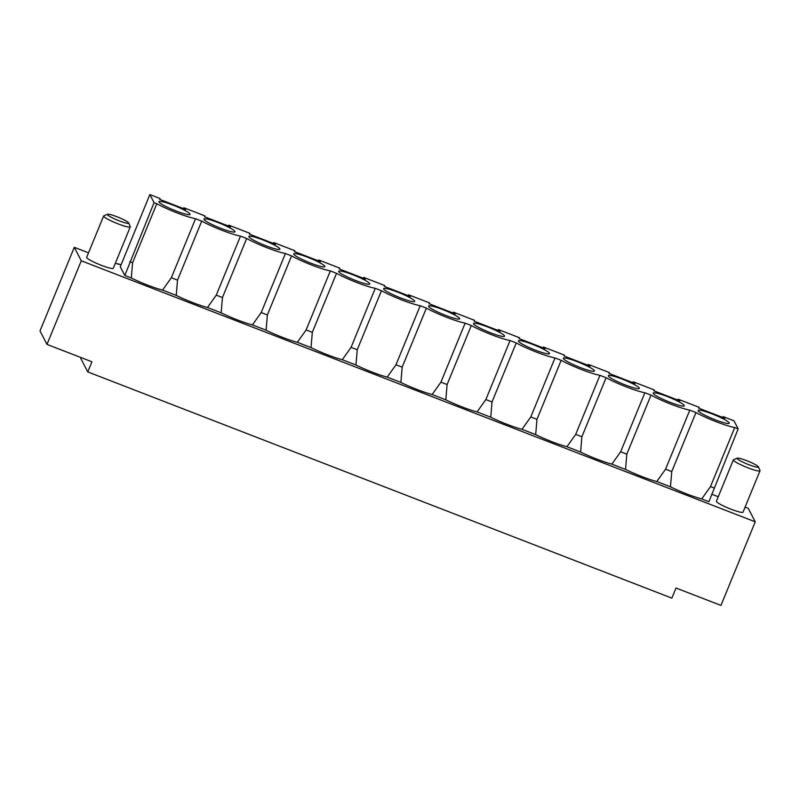 <?xml version="1.0" encoding="UTF-8"?>
<svg xmlns="http://www.w3.org/2000/svg" width="800" height="800" viewBox="0 0 800 800"><rect width="100%" height="100%" fill="white"/><g stroke="black" fill="none" stroke-linecap="round" stroke-linejoin="round"><path stroke-width="1.2" d="M81.06 357.58L80.74 358.38L87.77 371.91L91.92 361.79L46.99 344.39L81.28 260.78L755.24 521.81L748.25 508.36L745.09 507.14M87.77 371.91L671.87 598.14L676.02 588.02L720.95 605.42L755.24 521.81M543.01 347.85L543.37 346.99L564.42 355.14L563.97 355.97L590.06 366.08L588.3 364.39L609.35 372.54L608.9 373.37L634.99 383.48L633.23 381.79L654.28 389.94L653.83 390.78L679.92 400.88L678.16 399.19L699.21 407.35L698.76 408.18L724.85 418.28L723.09 416.6L733.97 420.81L738.16 428.88L708.91 501.72L701.72 498.93A27.82 3.59 -157.7 0 1 670.47 486.83L656.79 481.53A27.82 3.59 -157.7 0 1 625.54 469.43L611.86 464.13A27.82 3.59 -157.7 0 1 580.61 452.03L566.92 446.73A27.82 3.59 -157.7 0 1 535.68 434.62L521.99 429.32A27.82 3.59 -157.7 0 1 490.75 417.22L477.06 411.92L485.86 399.56L510.07 340.53L516.24 342.93A27.82 3.59 22.3 0 0 555 357.94L561.17 360.33A27.82 3.59 22.3 0 0 599.93 375.34L606.1 377.73A27.82 3.59 22.3 0 0 644.86 392.74L651.03 395.13A27.82 3.59 22.3 0 0 689.79 410.14L695.97 412.54A27.82 3.59 22.3 0 0 734.72 427.55L738.16 428.88M564.06 356.01L564.42 355.14M563.41 358.64A16.79 2.17 -157.7 0 1 563.34 358.43A16.79 2.17 -157.7 0 1 579.71 362.63A16.79 2.17 -157.7 0 1 594.32 371.14A16.79 2.17 -157.7 0 1 578.68 366.89A16.79 2.17 -157.7 0 1 563.41 358.64M608.34 376.05A16.79 2.17 -157.7 0 1 608.27 375.83A16.79 2.17 -157.7 0 1 624.64 380.04A16.79 2.17 -157.7 0 1 639.25 388.54A16.79 2.17 -157.7 0 1 623.61 384.29A16.79 2.17 -157.7 0 1 608.34 376.05M653.27 393.45A16.79 2.17 -157.7 0 1 653.2 393.24A16.79 2.17 -157.7 0 1 669.57 397.44A16.79 2.17 -157.7 0 1 684.18 405.94A16.79 2.17 -157.7 0 1 668.54 401.7A16.79 2.17 -157.7 0 1 653.27 393.45M698.2 410.85A16.79 2.17 -157.7 0 1 698.13 410.64A16.79 2.17 -157.7 0 1 714.5 414.84A16.79 2.17 -157.7 0 1 729.11 423.35A16.79 2.17 -157.7 0 1 713.47 419.1A16.79 2.17 -157.7 0 1 698.2 410.85M183.56 208.64L183.92 207.77L204.97 215.92L204.52 216.75L230.61 226.86L228.85 225.17L249.9 233.32L249.45 234.16L275.54 244.26L273.78 242.57L294.83 250.72L294.38 251.56L320.47 261.66L318.71 259.97L339.76 268.13L339.31 268.96L365.4 279.07L363.64 277.38L384.69 285.53L384.24 286.36L410.33 296.47L408.57 294.78L429.62 302.93L429.17 303.76L455.27 313.87L453.5 312.18L474.55 320.33L474.1 321.17L500.2 331.27L498.43 329.58L519.49 337.74L519.04 338.57L545.13 348.67L543.37 346.99M183.92 207.77L185.68 209.46L159.59 199.35L160.04 198.52L149.87 194.58L154.06 202.65L124.81 275.49L131.3 278A27.82 3.59 22.3 0 0 162.55 290.1L176.23 295.4A27.82 3.59 -157.7 0 0 207.48 307.51L221.16 312.81A27.82 3.59 -157.7 0 0 252.41 324.91L266.1 330.21A27.82 3.59 -157.7 0 0 297.34 342.31L311.03 347.61A27.82 3.59 -157.7 0 0 342.27 359.71L355.96 365.01A27.82 3.59 -157.7 0 0 387.2 377.12L400.89 382.42A27.82 3.59 -157.7 0 0 432.13 394.52L445.82 399.82A27.82 3.59 -157.7 0 0 477.06 411.92M207.48 307.51L216.27 295.15L240.48 236.12A27.82 3.59 22.3 0 1 201.73 221.11L195.55 218.72A27.82 3.59 -157.7 0 1 156.8 203.71L154.06 202.65M240.48 236.12L246.66 238.51A27.82 3.59 22.3 0 0 285.41 253.52L291.59 255.91A27.82 3.59 22.3 0 0 330.34 270.92L336.52 273.32A27.82 3.59 22.3 0 0 375.28 288.33L381.45 290.72A27.82 3.59 22.3 0 0 420.21 305.73L426.38 308.12A27.82 3.59 22.3 0 0 465.14 323.13L471.31 325.52A27.82 3.59 22.3 0 0 510.07 340.53M518.48 341.24A16.79 2.17 -157.7 0 1 518.41 341.03A16.79 2.17 -157.7 0 1 534.78 345.23A16.79 2.17 -157.7 0 1 549.39 353.74A16.79 2.17 -157.7 0 1 533.75 349.49A16.79 2.17 -157.7 0 1 518.48 341.24M473.55 323.84A16.79 2.17 -157.7 0 1 473.48 323.63A16.79 2.17 -157.7 0 1 489.85 327.83A16.79 2.17 -157.7 0 1 504.46 336.33A16.79 2.17 -157.7 0 1 488.82 332.09A16.79 2.17 -157.7 0 1 473.55 323.84M428.62 306.44A16.79 2.17 -157.7 0 1 428.55 306.22A16.79 2.17 -157.7 0 1 444.92 310.43A16.79 2.17 -157.7 0 1 459.53 318.93A16.79 2.17 -157.7 0 1 443.89 314.69A16.79 2.17 -157.7 0 1 428.62 306.44M383.69 289.03A16.79 2.17 -157.7 0 1 383.62 288.82A16.79 2.17 -157.7 0 1 399.99 293.03A16.79 2.17 -157.7 0 1 414.6 301.53A16.79 2.17 -157.7 0 1 398.96 297.28A16.79 2.17 -157.7 0 1 383.69 289.03M338.76 271.63A16.79 2.17 -157.7 0 1 338.69 271.42A16.79 2.17 -157.7 0 1 355.06 275.62A16.79 2.17 -157.7 0 1 369.67 284.13A16.79 2.17 -157.7 0 1 354.03 279.88A16.79 2.17 -157.7 0 1 338.76 271.63M293.83 254.23A16.79 2.17 -157.7 0 1 293.76 254.02A16.79 2.17 -157.7 0 1 310.13 258.22A16.79 2.17 -157.7 0 1 324.74 266.72A16.79 2.17 -157.7 0 1 309.1 262.48A16.79 2.17 -157.7 0 1 293.83 254.23M248.9 236.83A16.79 2.17 -157.7 0 1 248.83 236.62A16.79 2.17 -157.7 0 1 265.2 240.82A16.79 2.17 -157.7 0 1 279.81 249.32A16.79 2.17 -157.7 0 1 264.16 245.08A16.79 2.17 -157.7 0 1 248.9 236.83M203.97 219.43A16.79 2.17 -157.7 0 1 203.9 219.21A16.79 2.17 -157.7 0 1 220.27 223.42A16.79 2.17 -157.7 0 1 234.88 231.92A16.79 2.17 -157.7 0 1 219.23 227.67A16.79 2.17 -157.7 0 1 203.97 219.43M189.99 214.01A16.79 2.17 22.3 0 0 173.59 205.31A16.79 2.17 22.3 0 0 158.96 201.81A16.79 2.17 22.3 0 0 173.69 210.02A16.79 2.17 22.3 0 0 189.95 214.52A16.79 2.17 22.3 0 0 189.99 214.01M516.24 342.93L492.03 401.96L485.86 399.56M492.03 401.96L490.75 417.22M81.28 260.78L74.29 247.33L40 330.94L46.99 344.39M115.35 263.23L121.08 264.78M88.51 252.84L74.29 247.33M711.66 494.19L718.25 496.74M760 470.79L743.04 512.15A14.39 1.86 -157.7 0 1 729.02 508.41A14.39 1.86 -157.7 0 1 716.41 501.23L733.37 459.87A14.39 1.86 22.3 0 0 745.98 467.04A14.39 1.86 22.3 0 0 760 470.79A14.39 1.86 22.3 0 0 759.98 470.52L758.4 466.84A11.51 1.49 -157.7 0 1 747.21 464.06A11.51 1.49 -157.7 0 1 737.28 458.18A11.51 1.49 -157.7 0 1 746.72 460.67A11.51 1.49 -157.7 0 1 758.4 466.84M124.81 275.49L120.27 266.75L149.87 194.58M103.64 215.96L86.67 257.32A14.39 1.86 22.3 0 0 99.28 264.5A14.39 1.86 22.3 0 0 113.3 268.24L130.26 226.88A14.39 1.86 -157.7 0 1 116.25 223.14A14.39 1.86 -157.7 0 1 103.64 215.96A14.39 1.86 -157.7 0 1 103.84 215.78L107.55 214.27A11.51 1.49 22.3 0 0 117.47 220.15A11.51 1.49 22.3 0 0 128.67 222.93A11.51 1.49 22.3 0 0 116.98 216.76A11.51 1.49 22.3 0 0 107.55 214.27M632.87 382.66L633.23 381.79M653.92 390.81L654.28 389.94M737.28 458.18L733.58 459.69A14.39 1.86 22.3 0 0 733.37 459.87M656.79 481.53L665.58 469.17L689.79 410.14M651.03 395.13L626.82 454.16L625.54 469.43M626.82 454.16L620.65 451.77L644.86 392.74M611.86 464.13L620.65 451.77M665.58 469.17L671.76 471.57L670.47 486.83M695.97 412.54L671.76 471.57M677.8 400.06L678.16 399.19M698.85 408.21L699.21 407.35M701.72 498.93L710.51 486.58L734.72 427.55M710.51 486.58L713.95 487.91M606.1 377.73L581.89 436.76L575.72 434.37L599.93 375.34M566.92 446.73L575.72 434.37M581.89 436.76L580.61 452.03M561.17 360.33L536.96 419.36L535.68 434.62M608.99 373.41L609.35 372.54M722.73 417.46L723.09 416.6M587.94 365.26L588.3 364.39M118.78 263.89L118.16 264.32M536.96 419.36L530.79 416.97L555 357.94M521.99 429.32L530.79 416.97M131.3 278L132.59 262.74L129.85 261.68M159.68 199.39L160.04 198.52M132.59 262.74L156.8 203.71M128.67 222.93L130.24 226.61A14.39 1.86 -157.7 0 1 130.26 226.88M195.55 218.72L171.34 277.75L162.55 290.1M201.73 221.11L177.52 280.14L171.34 277.75M249.54 234.19L249.9 233.32M273.43 243.44L273.78 242.57M297.34 342.31L306.13 329.95L330.34 270.92M291.59 255.91L267.38 314.94L266.1 330.21M336.52 273.32L312.31 332.35L306.13 329.95M312.31 332.35L311.03 347.61M267.38 314.94L261.2 312.55L285.41 253.52M252.41 324.91L261.2 312.55M177.52 280.14L176.23 295.4M294.48 251.59L294.83 250.72M246.66 238.51L222.45 297.54L216.27 295.15M384.34 286.4L384.69 285.53M408.22 295.65L408.57 294.78M381.45 290.72L357.24 349.75L351.07 347.36L375.28 288.33M387.2 377.12L396 364.76L420.21 305.73M357.24 349.75L355.96 365.01M426.38 308.12L402.17 367.15L396 364.76M402.17 367.15L400.89 382.42M342.27 359.71L351.07 347.36M363.29 278.25L363.64 277.38M429.27 303.8L429.62 302.93M204.61 216.79L204.97 215.92M222.45 297.54L221.16 312.81M228.49 226.04L228.85 225.17M339.41 269L339.76 268.13M318.36 260.84L318.71 259.97M432.13 394.52L440.93 382.16L465.14 323.13M453.15 313.05L453.5 312.18M471.31 325.52L447.1 384.55L445.82 399.82M474.2 321.2L474.55 320.33M498.08 330.45L498.43 329.58M447.1 384.55L440.93 382.16M519.13 338.61L519.49 337.74"/></g></svg>
